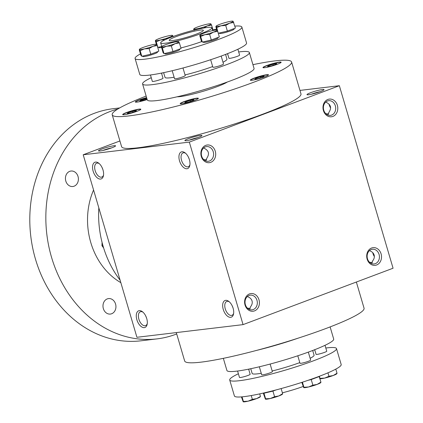 <?xml version="1.0" encoding="UTF-8"?>
<svg xmlns="http://www.w3.org/2000/svg" width="423" height="423" viewBox="0 0 423 423"><rect width="100%" height="100%" fill="white"/><g stroke="black" fill="none" stroke-linecap="round" stroke-linejoin="round"><path stroke-width="0.63" d="M252.933 64.661A93.499 10.422 163.6 0 1 291.6 62.007A93.499 10.422 163.6 0 1 253.737 82.221A93.499 10.422 163.6 0 1 161.972 109.726A93.499 10.422 163.6 0 1 112.211 114.807A93.499 10.422 163.6 0 1 146.152 96.084M147.172 99.558A9.459 1.052 163.6 0 1 140.584 101.425A9.459 1.052 163.6 0 1 135.307 101.996A9.459 1.052 163.6 0 1 146.601 97.618M266.813 65.528A9.459 1.052 163.6 0 1 276.097 62.747A9.459 1.052 163.6 0 1 281.136 62.229A9.459 1.052 163.6 0 1 272.354 65.914A9.459 1.052 163.6 0 1 262.979 67.574A9.459 1.052 163.6 0 1 266.813 65.528M263.228 75.389A9.459 1.052 163.6 0 1 268.505 74.818A9.459 1.052 163.6 0 1 259.727 78.498A9.459 1.052 163.6 0 1 250.353 80.159A9.459 1.052 163.6 0 1 263.228 75.389M198.324 98.263A9.459 1.052 163.6 0 1 198.355 98.321A9.459 1.052 163.6 0 1 189.578 102.001A9.459 1.052 163.6 0 1 180.203 103.661A9.459 1.052 163.6 0 1 188.711 100.061A9.459 1.052 163.6 0 1 198.324 98.263M136.999 111.286A9.459 1.052 163.6 0 1 127.714 114.067A9.459 1.052 163.6 0 1 122.681 114.58A9.459 1.052 163.6 0 1 131.458 110.9A9.459 1.052 163.6 0 1 140.833 109.24A9.459 1.052 163.6 0 1 136.999 111.286M227.325 82.02A27.828 3.104 163.6 0 1 217.332 86.567A27.828 3.104 163.6 0 1 177.084 96.809M201.099 33.581A26.712 2.977 163.6 0 1 174.884 41.438A26.712 2.977 163.6 0 1 160.666 42.892A26.712 2.977 163.6 0 1 185.448 32.492A26.712 2.977 163.6 0 1 211.918 27.807A26.712 2.977 163.6 0 1 201.099 33.581M196.166 34.173A17.808 1.983 163.6 0 1 178.686 39.408A17.808 1.983 163.6 0 1 169.205 40.375A17.808 1.983 163.6 0 1 185.729 33.443A17.808 1.983 163.6 0 1 203.378 30.319A17.808 1.983 163.6 0 1 196.166 34.173M243.056 324.626L189.335 142.107L339.352 85.71L393.067 268.23L243.056 324.626L136.92 337.29L83.204 154.77L119.91 140.97M205.79 145.348A8.904 7.387 83.2 0 0 203.495 160.354A8.904 7.387 83.2 0 0 215.582 155.812A8.904 7.387 83.2 0 0 205.79 145.348M254.509 310.889A8.904 7.387 -96.8 0 1 244.721 300.425A8.904 7.387 -96.8 0 1 256.803 295.883A8.904 7.387 -96.8 0 1 254.509 310.889M327.894 99.447A8.904 7.387 83.2 0 0 325.599 114.453A8.904 7.387 83.2 0 0 337.681 109.906A8.904 7.387 83.2 0 0 327.894 99.447M376.613 264.983A8.904 7.387 -96.8 0 1 366.826 254.524A8.904 7.387 -96.8 0 1 378.908 249.977A8.904 7.387 -96.8 0 1 376.613 264.983M179.521 160.851A8.904 4.87 -110.6 0 0 185.047 168.412A8.904 4.87 -110.6 0 0 189.811 165.451A8.904 4.87 -110.6 0 0 185.068 152.835A8.904 4.87 -110.6 0 0 179.912 153.078A8.904 4.87 -110.6 0 0 179.521 160.851M233.121 308.235A8.904 4.87 69.4 0 1 233.538 314.014A8.904 4.87 69.4 0 1 227.045 315.817A8.904 4.87 69.4 0 1 222.72 304.317A8.904 4.87 69.4 0 1 228.79 301.398A8.904 4.87 69.4 0 1 233.121 308.235M93.134 171.162A8.904 4.87 -110.6 0 0 98.659 178.718A8.904 4.87 -110.6 0 0 103.424 175.762A8.904 4.87 -110.6 0 0 98.681 163.141A8.904 4.87 -110.6 0 0 93.525 163.389A8.904 4.87 -110.6 0 0 93.134 171.162M146.733 318.545A8.904 4.87 69.4 0 1 147.151 324.325A8.904 4.87 69.4 0 1 140.658 326.122A8.904 4.87 69.4 0 1 136.333 314.627A8.904 4.87 69.4 0 1 142.403 311.703A8.904 4.87 69.4 0 1 146.733 318.545M83.204 154.77L189.335 142.107M329.67 104.888A8.904 4.87 -110.6 0 0 330.559 107.072M374.286 255.635A8.904 4.87 69.4 0 1 373.393 253.451M299.96 90.411L339.352 85.71M310.588 92.722A8.904 0.994 -16.4 0 0 307.066 94.741A8.904 0.994 -16.4 0 0 315.801 93.086A8.904 0.994 -16.4 0 0 324.039 89.745A8.904 0.994 -16.4 0 0 319.751 90.009A8.904 0.994 -16.4 0 0 310.588 92.722M102.096 148.938A8.904 0.994 -16.4 0 0 98.575 150.953A8.904 0.994 -16.4 0 0 107.31 149.298A8.904 0.994 -16.4 0 0 115.553 145.956A8.904 0.994 -16.4 0 0 111.26 146.221A8.904 0.994 -16.4 0 0 102.096 148.938M188.484 138.628A8.904 0.994 -16.4 0 0 184.962 140.642A8.904 0.994 -16.4 0 0 193.697 138.993A8.904 0.994 -16.4 0 0 201.94 135.646A8.904 0.994 -16.4 0 0 197.647 135.915A8.904 0.994 -16.4 0 0 188.484 138.628M291.6 62.007L300.97 93.843A93.499 10.422 163.6 0 1 263.106 114.057A93.499 10.422 163.6 0 1 171.341 141.562A93.499 10.422 163.6 0 1 121.581 146.638L112.211 114.807M374.355 256.592A7.397 4.045 69.4 0 1 372.726 252.642M146.601 318.112L145.708 315.928M205.377 146.887A7.397 6.139 83.2 0 0 201.475 155.4A7.397 6.139 83.2 0 0 208.328 161.285A7.397 6.139 83.2 0 0 213.546 153.211A7.397 6.139 83.2 0 0 206.577 146.591A7.397 6.139 83.2 0 0 205.377 146.887M205.731 160.93L206.884 158.117C209.723 153.766 208.745 150.44 203.944 148.145L203.727 147.87M232.988 307.807L232.095 305.618M253.25 309.551A7.397 6.139 -96.8 0 1 252.055 309.848A7.397 6.139 -96.8 0 1 245.081 303.228A7.397 6.139 -96.8 0 1 250.3 295.154A7.397 6.139 -96.8 0 1 257.152 301.039A7.397 6.139 -96.8 0 1 253.25 309.551M327.481 100.981A7.397 6.139 83.2 0 0 323.579 109.494A7.397 6.139 83.2 0 0 330.432 115.379A7.397 6.139 83.2 0 0 335.651 107.31A7.397 6.139 83.2 0 0 328.682 100.69A7.397 6.139 83.2 0 0 327.481 100.981M327.836 115.024L328.988 112.211C331.828 107.86 330.849 104.534 326.048 102.239L325.826 101.969M369.554 250.527L369.776 250.797C372.071 251.68 373.53 253.081 374.144 255.006C374.667 256.951 374.191 258.876 372.711 260.774L371.558 263.587M375.354 263.651A7.397 6.139 -96.8 0 1 374.159 263.941A7.397 6.139 -96.8 0 1 367.185 257.321A7.397 6.139 -96.8 0 1 372.404 249.247A7.397 6.139 -96.8 0 1 379.257 255.132A7.397 6.139 -96.8 0 1 375.354 263.651M185.628 153.3A7.397 4.045 -110.6 0 0 183.037 152.893A7.397 4.045 -110.6 0 0 181.541 160.312A7.397 4.045 -110.6 0 0 188.246 166.747A7.397 4.045 -110.6 0 0 189.927 164.732M188.372 157.06L189.261 159.244M233.649 313.295A7.397 4.045 69.4 0 1 231.968 315.304A7.397 4.045 69.4 0 1 225.575 309.805A7.397 4.045 69.4 0 1 226.76 301.456A7.397 4.045 69.4 0 1 229.351 301.858M99.241 163.606A7.397 4.045 -110.6 0 0 96.65 163.204A7.397 4.045 -110.6 0 0 95.154 170.617A7.397 4.045 -110.6 0 0 101.858 177.052A7.397 4.045 -110.6 0 0 103.54 175.043M101.985 167.365L102.874 169.549M147.262 323.606A7.397 4.045 69.4 0 1 145.581 325.615A7.397 4.045 69.4 0 1 139.188 320.116A7.397 4.045 69.4 0 1 140.373 311.762A7.397 4.045 69.4 0 1 142.963 312.169M303.085 386.511A26.712 2.977 163.6 0 1 282.379 392.819M356.356 282.03L364.06 308.193A93.499 10.422 163.6 0 1 326.196 328.407A93.499 10.422 163.6 0 1 234.432 355.912A93.499 10.422 163.6 0 1 184.666 360.993L176.306 332.589M188.51 102.033L184.714 102.757L185.544 101.927L190.176 100.373L193.972 99.654L193.137 100.484L188.51 102.033M147.072 99.209L139.817 101.086L140.653 100.256L146.839 98.411M135.386 102.091A9.459 1.052 163.6 0 1 146.665 97.829M276.748 63.566L275.918 64.396L271.286 65.946L267.489 66.665L268.325 65.835L272.951 64.285L276.748 63.566M263.064 67.664A9.459 1.052 163.6 0 1 266.876 65.739A9.459 1.052 163.6 0 1 281.115 62.35M263.286 76.981L258.659 78.53L254.863 79.249L255.698 78.419L260.325 76.87L264.121 76.151L263.286 76.981M250.437 80.248A9.459 1.052 163.6 0 1 263.291 75.601A9.459 1.052 163.6 0 1 268.489 74.94M180.283 103.757A9.459 1.052 163.6 0 1 189.044 100.193A9.459 1.052 163.6 0 1 198.334 98.443M127.191 113.676L128.021 112.846L132.653 111.291L136.449 110.572L135.614 111.402L130.987 112.952L127.191 113.676M122.76 114.675A9.459 1.052 163.6 0 1 131.521 111.112A9.459 1.052 163.6 0 1 140.811 109.361M140.838 100.896L140.653 100.256M145.575 99.712L145.279 98.707M273.247 65.29L272.951 64.285M268.51 66.469L268.325 65.835M260.621 77.874L260.325 76.87M255.883 79.059L255.698 78.419M190.472 101.377L190.176 100.373M185.734 102.562L185.544 101.927M132.949 112.296L132.653 111.291M128.211 113.48L128.021 112.846M320.169 91.654A7.397 0.825 -16.4 0 0 311.841 94.059A7.397 0.825 -16.4 0 0 311.354 94.25M325.842 113.718L328.671 113.94M111.677 147.865A7.397 0.825 -16.4 0 0 103.349 150.271A7.397 0.825 -16.4 0 0 102.863 150.461M198.064 137.56A7.397 0.825 -16.4 0 0 189.737 139.965A7.397 0.825 -16.4 0 0 189.25 140.15M203.738 159.624L206.567 159.841M247.45 296.433L247.672 296.703C249.967 297.586 251.426 298.987 252.039 300.912C252.563 302.857 252.087 304.782 250.606 306.68L249.454 309.488M329.004 104.079A7.397 4.045 -110.6 0 0 329.189 104.798A7.397 4.045 -110.6 0 0 330.633 108.029M372.393 262.498L369.565 262.281M250.289 308.404L247.46 308.182M120.121 280.216A93.499 77.573 -96.8 0 1 98.823 207.852M120.841 282.659A66.786 55.408 -96.8 0 1 93.573 190.012M176.708 333.953A116.875 96.962 -96.8 0 1 175.905 334.26A116.875 96.962 -96.8 0 1 156.959 338.892A116.875 96.962 -96.8 0 1 47.825 241.232A116.875 96.962 -96.8 0 1 117.89 108.981M111.646 313.755A7.794 6.467 -96.8 0 1 110.382 314.062A7.794 6.467 -96.8 0 1 103.043 307.093A7.794 6.467 -96.8 0 1 108.537 298.59A7.794 6.467 -96.8 0 1 115.754 304.787A7.794 6.467 -96.8 0 1 111.646 313.755M74.104 186.194A7.794 6.467 -96.8 0 1 72.841 186.506A7.794 6.467 -96.8 0 1 65.496 179.532A7.794 6.467 -96.8 0 1 70.995 171.029A7.794 6.467 -96.8 0 1 78.213 177.226A7.794 6.467 -96.8 0 1 74.104 186.194M156.959 338.892L140.912 340.806A116.875 96.962 -96.8 0 1 30.784 236.24A116.875 96.962 -96.8 0 1 113.216 108.7L119.677 107.934M103.635 247.952L101.954 245.71L102.075 242.421M101.954 245.71L102.932 245.594M241.417 396.896L243.172 401.765L243.399 401.469L248.105 401.178A8.904 0.994 163.6 0 1 243.357 401.85A8.904 0.994 163.6 0 1 243.283 401.829M319.376 376.264L320 378.374L324.705 378.077L328.962 376.269L327.947 372.827M335.804 369.115L337.02 373.239L333.213 375.513L328.962 376.269M337.02 373.239L336.787 373.535M263.291 393.078L265.385 399.116L265.612 398.82L270.318 398.524L274.58 396.716L272.93 391.106L263.963 393.21L265.612 398.82L265.385 399.116M281.131 388.568L282.638 393.686L278.831 395.96L274.58 396.716M276.013 389.948L272.93 391.106M282.638 393.686L282.405 393.982M301.837 382.381L303.682 387.568L303.915 387.272L308.621 386.976L312.877 385.168L311.228 379.558L308.219 380.266M302.419 382.191L303.915 387.272L303.682 387.568M319.122 376.364L320.935 382.138L317.128 384.412L312.877 385.168M319.286 376.528L311.228 379.558M320.935 382.138L320.703 382.434M260.351 396.679L260.113 396.917A8.904 0.994 163.6 0 1 256.618 398.609A8.904 0.994 163.6 0 1 248.105 401.178L252.367 399.365L256.618 398.609L260.193 396.631M273.866 390.508A7.656 0.851 163.6 0 1 266.104 392.428M316.319 377.406A7.656 0.851 163.6 0 1 314.564 378.125A7.656 0.851 163.6 0 1 310.699 379.41M243.172 401.765L243.399 401.469L242.041 396.843M282.564 394.025L282.326 394.268A8.904 0.994 163.6 0 1 278.831 395.96A8.904 0.994 163.6 0 1 270.318 398.524A8.904 0.994 163.6 0 1 265.57 399.201A8.904 0.994 163.6 0 1 265.501 399.18M320.861 382.477L320.629 382.72A8.904 0.994 163.6 0 1 317.128 384.412A8.904 0.994 163.6 0 1 308.621 386.976A8.904 0.994 163.6 0 1 303.867 387.653A8.904 0.994 163.6 0 1 303.799 387.632M336.946 373.583L336.713 373.821A8.904 0.994 163.6 0 1 333.213 375.513A8.904 0.994 163.6 0 1 324.705 378.077A8.904 0.994 163.6 0 1 319.952 378.754A8.904 0.994 163.6 0 1 319.936 378.749L319.936 378.749M319.767 378.67L320 378.374M325.816 348.023A55.656 6.202 163.6 0 1 336.497 348.594L341.181 364.51A55.656 6.202 163.6 0 1 318.646 376.539A55.656 6.202 163.6 0 1 264.026 392.914A55.656 6.202 163.6 0 1 234.4 395.939L229.715 380.018A55.656 6.202 163.6 0 1 238.392 373.752M298.025 338.199A55.656 6.202 163.6 0 1 256.423 350.44M330.12 326.916L333.689 339.04A55.656 6.202 163.6 0 1 311.148 351.074A55.656 6.202 163.6 0 1 256.528 367.444A55.656 6.202 163.6 0 1 226.908 370.469L223.339 358.339M237.589 371.04L239.471 377.427A5.568 0.619 -16.4 0 0 242.432 377.12A5.568 0.619 -16.4 0 0 247.894 375.487A5.568 0.619 -16.4 0 0 250.146 374.281L248.639 369.152M259.701 393.876L260.42 396.335M251.241 395.547L252.367 399.365M314.707 349.71L316.066 354.331A5.568 0.619 -16.4 0 0 319.032 354.025A5.568 0.619 -16.4 0 0 324.494 352.391A5.568 0.619 -16.4 0 0 326.746 351.185L325.017 345.305M299.801 362.617A32.28 3.601 163.6 0 1 272.174 370.987M261.255 373.308A32.28 3.601 163.6 0 1 252.14 373.419L250.76 368.719M312.692 350.487L314.072 355.193A32.28 3.601 163.6 0 1 310.133 358.292M297.792 355.78L299.981 363.225A5.568 0.619 -16.4 0 0 302.947 362.923A5.568 0.619 -16.4 0 0 308.409 361.284A5.568 0.619 -16.4 0 0 310.662 360.084L308.319 352.121M259.336 366.789L261.684 374.773A5.568 0.619 -16.4 0 0 264.645 374.471A5.568 0.619 -16.4 0 0 270.107 372.832A5.568 0.619 -16.4 0 0 272.364 371.632L270.133 364.05M336.497 348.594A55.656 6.202 163.6 0 1 313.961 360.623A55.656 6.202 163.6 0 1 259.341 376.993A55.656 6.202 163.6 0 1 229.715 380.018M248.698 369.353A55.656 6.202 163.6 0 1 249.84 368.909M313.57 350.154A55.656 6.202 163.6 0 1 314.765 349.906M193.887 30.181L193.866 29.018A8.904 0.994 -16.4 0 0 198.799 28.431A8.904 0.994 -16.4 0 0 207.312 25.861A8.904 0.994 -16.4 0 0 210.887 23.884A8.904 0.994 -16.4 0 0 210.702 23.799A8.904 0.994 -16.4 0 0 205.948 24.476A8.904 0.994 -16.4 0 0 197.441 27.04A8.904 0.994 -16.4 0 0 193.94 28.732A8.904 0.994 -16.4 0 0 193.866 29.018L193.634 29.314M164.024 53.642L172.986 51.537L171.336 45.933L166.63 46.223L162.374 48.032L164.024 53.642L163.114 52.716L161.464 47.106L161.697 46.81L161.464 47.106M165.271 44.838A8.904 0.994 -16.4 0 0 161.771 46.53A8.904 0.994 -16.4 0 0 161.697 46.81A8.904 0.994 -16.4 0 0 166.63 46.223A8.904 0.994 -16.4 0 0 175.143 43.659L179.394 42.903L178.718 41.681A8.904 0.994 -16.4 0 0 178.532 41.597A8.904 0.994 -16.4 0 0 173.779 42.268A8.904 0.994 -16.4 0 0 165.271 44.838M178.485 41.977L178.718 41.681A8.904 0.994 -16.4 0 1 175.143 43.659L171.336 45.933M172.986 51.537L181.044 48.508L179.394 42.903M162.374 48.032L161.697 46.81M216.788 30.43L217.015 30.133A8.904 0.994 -16.4 0 0 216.83 30.049L215.846 26.665L216.079 26.369L215.846 26.665M232.872 21.531L233.099 21.235A8.904 0.994 -16.4 0 0 232.914 21.15A8.904 0.994 -16.4 0 0 228.166 21.822A8.904 0.994 -16.4 0 0 219.653 24.391A8.904 0.994 -16.4 0 0 216.153 26.083A8.904 0.994 -16.4 0 0 216.079 26.369A8.904 0.994 -16.4 0 0 221.018 25.777L216.756 27.59L216.079 26.369M225.723 25.486L221.018 25.777A8.904 0.994 -16.4 0 0 229.525 23.212A8.904 0.994 -16.4 0 0 233.099 21.235L235.426 28.066L227.373 31.096L225.723 25.486L229.525 23.212L233.776 22.456M218.162 32.946L216.756 27.59M218.405 33.195L227.373 31.096M202.321 42.094L211.289 39.989L209.639 34.385L204.933 34.675L200.671 36.484L202.321 42.094L201.411 41.168L199.762 35.558L199.994 35.262L199.762 35.558M216.92 30.07L216.83 30.049A8.904 0.994 -16.4 0 0 212.082 30.72A8.904 0.994 -16.4 0 0 203.569 33.29A8.904 0.994 -16.4 0 0 200.068 34.982A8.904 0.994 -16.4 0 0 199.994 35.262A8.904 0.994 -16.4 0 0 204.933 34.675A8.904 0.994 -16.4 0 0 213.441 32.111L217.692 31.355L217.015 30.133A8.904 0.994 -16.4 0 1 213.441 32.111L209.639 34.385M211.289 39.989L219.341 36.96L217.692 31.355M200.671 36.484L199.994 35.262M158.799 47.186L158.916 47.593A7.656 0.851 -16.4 0 0 161.57 47.476M142.715 56.079L142.831 56.486A7.656 0.851 -16.4 0 0 146.908 56.074A7.656 0.851 -16.4 0 0 154.427 53.816A7.656 0.851 -16.4 0 0 157.525 52.161L157.388 51.701M143.059 47.487A8.904 0.994 -16.4 0 0 139.558 49.179A8.904 0.994 -16.4 0 0 139.484 49.465A8.904 0.994 -16.4 0 0 144.417 48.872A8.904 0.994 -16.4 0 0 152.93 46.308A8.904 0.994 -16.4 0 0 156.505 44.33A8.904 0.994 -16.4 0 0 156.32 44.246A8.904 0.994 -16.4 0 0 151.566 44.923A8.904 0.994 -16.4 0 0 143.059 47.487M139.484 49.465L139.252 49.761L139.484 49.465L140.161 50.686L144.417 48.872L149.123 48.582L152.93 46.308L157.182 45.552L156.505 44.33L156.272 44.627M139.252 49.761L140.901 55.365L141.811 56.291L150.773 54.192L158.831 51.162L157.182 45.552M150.773 54.192L149.123 48.582M141.811 56.291L140.161 50.686M156.246 41.787L155.569 40.566L155.336 40.862L155.569 40.566A8.904 0.994 -16.4 0 0 160.502 39.979L156.246 41.787L157.895 47.397L161.723 46.498M156.41 44.267L155.336 40.862M165.213 39.704L160.502 39.979A8.904 0.994 -16.4 0 0 169.015 37.409L172.663 36.679M165.208 39.683L169.015 37.409A8.904 0.994 -16.4 0 0 172.589 35.432A8.904 0.994 -16.4 0 0 172.404 35.347A8.904 0.994 -16.4 0 0 167.651 36.024A8.904 0.994 -16.4 0 0 159.143 38.588A8.904 0.994 -16.4 0 0 155.643 40.28A8.904 0.994 -16.4 0 0 155.569 40.566M172.357 35.728L172.589 35.432L173.266 36.653M140.468 53.885A55.656 6.202 -16.4 0 0 135.085 58.49A55.656 6.202 -16.4 0 0 164.706 55.466A55.656 6.202 -16.4 0 0 219.331 39.096A55.656 6.202 -16.4 0 0 241.866 27.061A55.656 6.202 -16.4 0 0 234.85 26.104M216.571 29.124A55.656 6.202 -16.4 0 0 212.981 29.922M164.928 53.43L165.044 53.837A7.656 0.851 -16.4 0 0 169.121 53.42A7.656 0.851 -16.4 0 0 176.64 51.167A7.656 0.851 -16.4 0 0 179.738 49.512L179.606 49.052M203.225 41.882L203.347 42.289A7.656 0.851 -16.4 0 0 207.418 41.872A7.656 0.851 -16.4 0 0 214.937 39.619A7.656 0.851 -16.4 0 0 218.035 37.964L217.903 37.504M219.31 32.983L219.431 33.391A7.656 0.851 -16.4 0 0 223.503 32.973A7.656 0.851 -16.4 0 0 231.021 30.72A7.656 0.851 -16.4 0 0 234.12 29.065L233.988 28.605M180.88 47.947A26.712 2.977 -16.4 0 0 201.797 41.56M151.254 77.695A55.656 6.202 -16.4 0 0 142.583 83.96L147.267 99.876A55.656 6.202 -16.4 0 0 176.888 96.851A55.656 6.202 -16.4 0 0 231.508 80.481A55.656 6.202 -16.4 0 0 254.049 68.447L249.364 52.531A55.656 6.202 -16.4 0 0 238.678 51.96M142.583 83.96A55.656 6.202 -16.4 0 0 172.203 80.936A55.656 6.202 -16.4 0 0 226.823 64.566A55.656 6.202 -16.4 0 0 249.364 52.531M227.632 53.848A55.656 6.202 -16.4 0 0 226.432 54.091M162.702 72.846A55.656 6.202 -16.4 0 0 161.565 73.29M150.456 74.977L152.333 81.364A5.568 0.619 -16.4 0 0 155.299 81.063A5.568 0.619 -16.4 0 0 160.761 79.424A5.568 0.619 -16.4 0 0 163.014 78.223L161.501 73.094M172.198 70.726L174.551 78.715A5.568 0.619 -16.4 0 0 177.512 78.414A5.568 0.619 -16.4 0 0 182.974 76.775A5.568 0.619 -16.4 0 0 185.226 75.569L182.995 67.992M210.659 59.722L212.848 67.167A5.568 0.619 -16.4 0 0 215.809 66.866A5.568 0.619 -16.4 0 0 221.271 65.227A5.568 0.619 -16.4 0 0 223.524 64.021L221.181 56.063M227.574 53.647L228.933 58.268A5.568 0.619 -16.4 0 0 231.894 57.967A5.568 0.619 -16.4 0 0 237.356 56.328A5.568 0.619 -16.4 0 0 239.608 55.127L237.879 49.248M223 62.234A32.28 3.601 -16.4 0 0 226.94 59.13L225.554 54.43M163.622 72.656L165.007 77.356A32.28 3.601 -16.4 0 0 174.117 77.245M185.036 74.929A32.28 3.601 -16.4 0 0 212.669 66.554M195.209 29.853L198.799 28.431L203.505 28.135L207.312 25.861L211.563 25.105L213.144 30.482M194.543 30.239L193.866 29.018M210.654 24.18L210.887 23.884L211.563 25.105M135.085 58.49L139.77 74.406A55.656 6.202 -16.4 0 0 169.39 71.387A55.656 6.202 -16.4 0 0 224.016 55.011A55.656 6.202 -16.4 0 0 246.551 42.982L241.866 27.061M212.732 30.572L211.918 27.807M161.745 46.556L160.666 42.892"/></g></svg>

